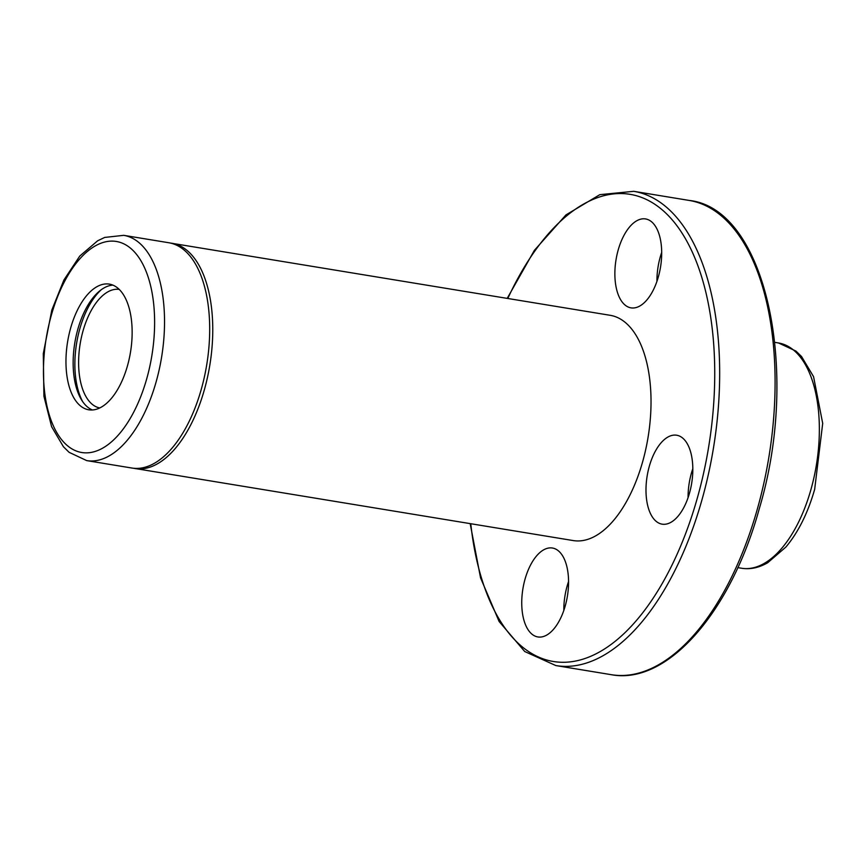 <?xml version="1.0" encoding="UTF-8"?>
<svg xmlns="http://www.w3.org/2000/svg" width="866" height="866" viewBox="0 0 866 866"><rect width="100%" height="100%" fill="white"/><g stroke="black" fill="none" stroke-linecap="round" stroke-linejoin="round"><path stroke-width="1.3" d="M127.454 365.874A63.683 31.88 -80.7 0 0 109.387 284.124A63.683 31.88 -80.7 0 0 67.602 341.789A63.683 31.88 -80.7 0 0 88.733 409.791A63.683 31.88 -80.7 0 0 127.454 365.874M86.708 460.604L131.87 468.03A114.139 57.134 -80.7 0 0 201.28 389.299A114.139 57.134 -80.7 0 0 168.892 242.761L123.73 235.335L104.689 237.436L97.631 240.802L79.759 256.065L63.922 279.978L51.819 310.071L43.3 353.62L43.917 396.238L51.592 426.678L63.434 446.737L69.085 452.312L86.708 460.604A114.139 57.134 -80.7 0 0 156.118 381.884A114.139 57.134 -80.7 0 0 123.73 235.335M133.375 468.235L573.205 540.568A114.139 57.134 -80.7 0 0 642.615 461.849A114.139 57.134 -80.7 0 0 610.227 315.311L170.386 243.054M658.377 276.774A45.054 22.559 -80.7 0 0 645.592 218.936A45.054 22.559 -80.7 0 0 616.029 259.735A45.054 22.559 -80.7 0 0 630.968 307.852A45.054 22.559 -80.7 0 0 658.377 276.774M565.249 605.864A45.054 22.559 -80.7 0 0 552.465 548.026A45.054 22.559 -80.7 0 0 522.902 588.826A45.054 22.559 -80.7 0 0 537.851 636.943A45.054 22.559 -80.7 0 0 565.249 605.864M689.498 493.079A45.054 22.559 -80.7 0 0 676.714 435.23A45.054 22.559 -80.7 0 0 647.151 476.04A45.054 22.559 -80.7 0 0 662.1 524.157A45.054 22.559 -80.7 0 0 689.498 493.079M661.7 252.363A45.054 22.559 -80.7 0 0 656.937 281.342M692.832 468.668A45.054 22.559 -80.7 0 0 688.069 497.636M568.583 581.454A45.054 22.559 -80.7 0 0 563.82 610.433M112.916 285.12A63.683 31.88 -80.7 0 0 74.79 342.968A63.683 31.88 -80.7 0 0 92.391 409.975M101.225 289.764A67.288 33.677 -80.7 0 0 82.8 401.835M119.237 289.396A60.079 30.072 -80.7 0 0 80.159 343.856A60.079 30.072 -80.7 0 0 99.752 407.951M810.944 489.517A114.139 57.134 -80.7 0 0 778.556 342.979L795.93 351.066L801.537 356.511L813.575 376.688L822.7 423.377L814.668 489.333C807.891 512.986 798.3 532.222 785.895 547.052L767.709 562.727C758.887 567.804 750.151 569.633 741.534 568.237A114.139 57.134 -80.7 0 0 810.944 489.517M146.744 378.723A106.929 53.53 -80.7 0 0 99.969 243.606A106.929 53.53 -80.7 0 0 50.466 418.538A106.929 53.53 -80.7 0 0 146.744 378.723M134.944 468.528A114.139 57.134 -80.7 0 0 204.354 389.808A114.139 57.134 -80.7 0 0 171.977 243.27M470.779 523.735A236.699 118.48 -80.7 0 0 570.055 661.895A236.699 118.48 -80.7 0 0 697.271 498.253A236.699 118.48 -80.7 0 0 669.115 216.413A236.699 118.48 -80.7 0 0 507.812 298.467M470.173 523.638L480.554 577.86L499.119 621.507L524.731 651.524L555.82 665.564A240.304 120.287 -80.7 0 0 701.958 499.834A240.304 120.287 -80.7 0 0 633.771 191.321L599.824 194.666L565.953 214.92L534.398 250.328L507.205 298.369M689.195 200.436C765.934 208.652 800.714 370.713 759.244 508.851C730.904 612.11 667.199 685.396 611.244 674.679A240.304 120.287 -80.7 0 0 757.382 508.937A240.304 120.287 -80.7 0 0 689.195 200.436L633.771 191.321M611.244 674.679L555.82 665.564M778.556 342.979L774.843 342.362M741.534 568.237L737.821 567.631"/></g></svg>
